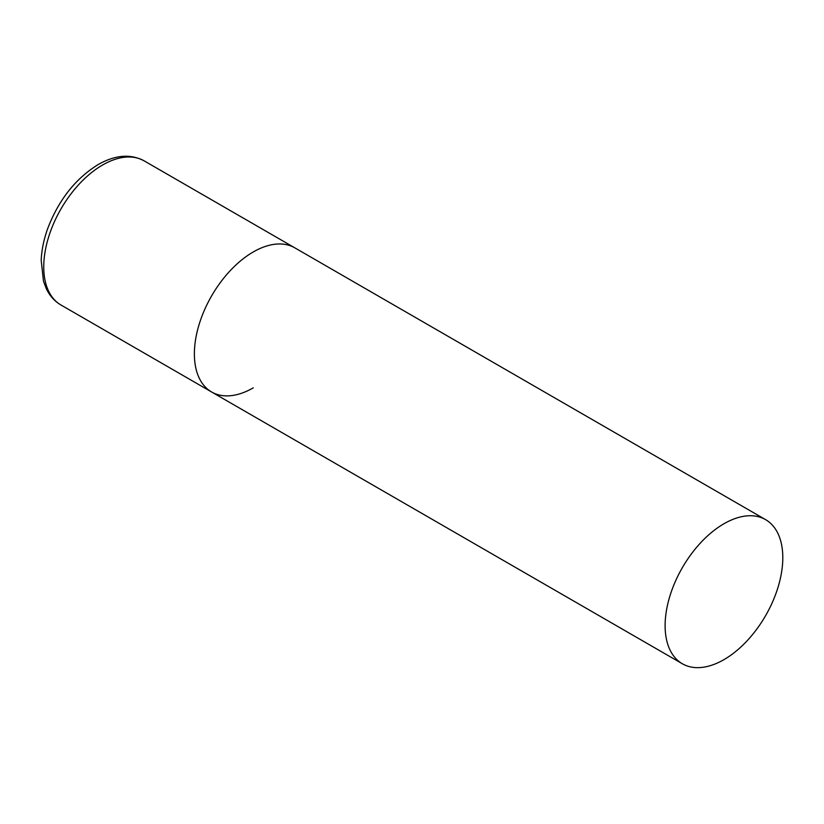 <?xml version="1.0" encoding="UTF-8"?>
<svg xmlns="http://www.w3.org/2000/svg" width="824" height="824" viewBox="0 0 824 824"><rect width="100%" height="100%" fill="white"/><g stroke="black" fill="none" stroke-linecap="round" stroke-linejoin="round"><path stroke-width="1.24" d="M253.226 387.867A83.214 48.05 -60 0 1 211.613 391.987A83.214 48.05 -60 0 1 198.862 325.305A83.214 48.05 -60 0 1 253.226 251.979A83.214 48.05 -60 0 1 294.827 247.849A83.214 48.05 120 0 0 230.71 270.148A83.214 48.05 120 0 0 194.382 353.887A83.214 48.05 120 0 0 211.613 391.987L60.986 305.014A83.214 48.05 -60 0 1 48.225 238.332A83.214 48.05 -60 0 1 102.588 165.006A83.214 48.05 -60 0 1 144.2 160.886C130.563 153.655 115.216 154.881 98.149 164.563C75.458 178.623 58.638 199.975 47.679 228.639C43.765 239.568 41.602 250.146 41.2 260.374L43.476 281.128L46.175 288.4C49.584 295.682 54.528 301.224 60.986 305.014M782.8 557.724A83.214 48.05 120 0 0 765.568 519.625A83.214 48.05 120 0 0 701.44 541.924A83.214 48.05 120 0 0 665.112 625.663A83.214 48.05 120 0 0 682.354 663.763A83.214 48.05 120 0 0 746.472 641.463A83.214 48.05 120 0 0 782.8 557.724M765.568 519.625L144.2 160.886M211.613 391.987L682.354 663.763"/></g></svg>
